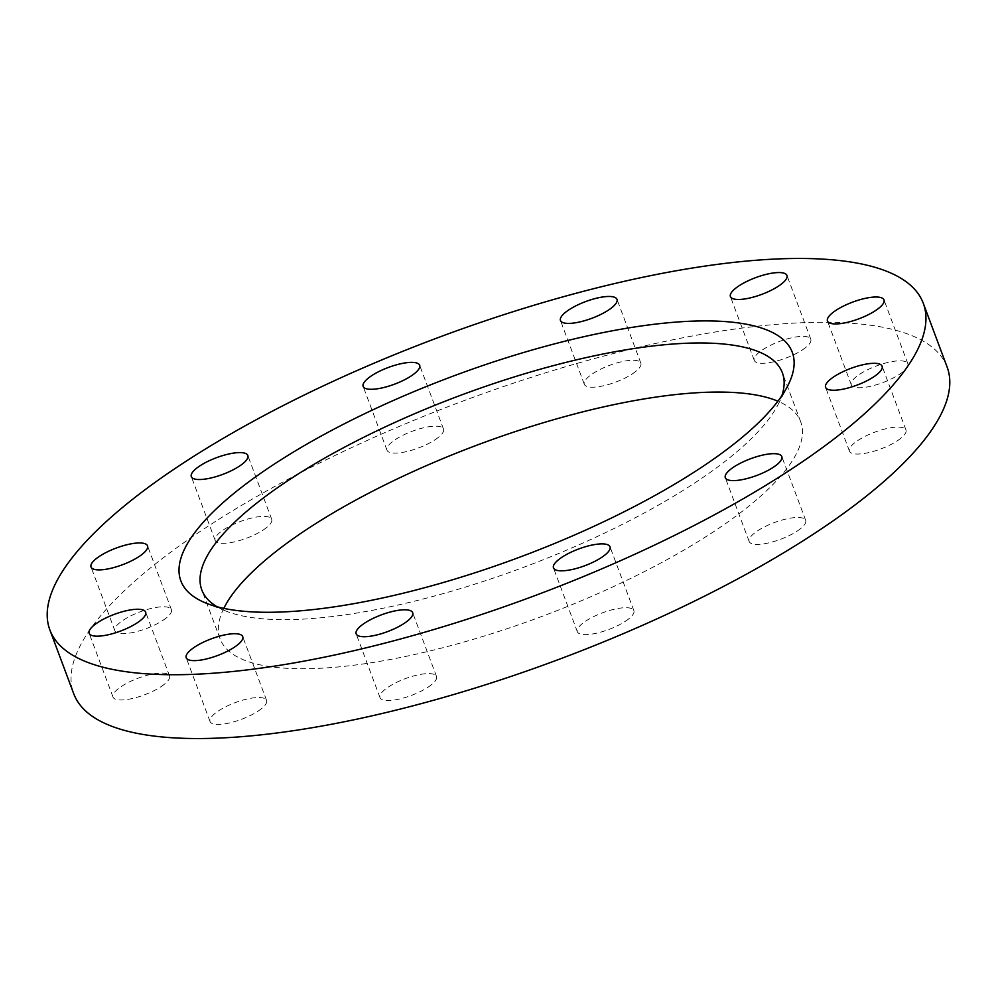 <?xml version="1.0" encoding="UTF-8"?>
<svg xmlns="http://www.w3.org/2000/svg" width="997" height="997" viewBox="0 0 997 997"><rect width="100%" height="100%" fill="white"/><g stroke="black" fill="none" stroke-linecap="round" stroke-linejoin="round"><path stroke-width="0.75" stroke-dasharray="4.99 3.74" d="M625.505 621.206A30.172 8.911 -20.5 0 0 633.855 610.6A30.172 8.911 -20.5 0 0 615.137 609.042A30.172 8.911 -20.5 0 0 585.688 621.131A30.172 8.911 -20.5 0 0 577.338 631.737A30.172 8.911 -20.5 0 0 596.044 633.294A30.172 8.911 -20.5 0 0 625.505 621.206M428.174 687.107A30.172 8.911 -20.5 0 0 436.524 676.502A30.172 8.911 -20.5 0 0 417.818 674.932A30.172 8.911 -20.5 0 0 388.356 687.02A30.172 8.911 -20.5 0 0 380.007 697.626A30.172 8.911 -20.5 0 0 398.725 699.196A30.172 8.911 -20.5 0 0 428.174 687.107M258.223 711.023A30.172 8.911 -20.5 0 0 266.573 700.417A30.172 8.911 -20.5 0 0 247.854 698.86A30.172 8.911 -20.5 0 0 218.405 710.948A30.172 8.911 -20.5 0 0 210.055 721.554A30.172 8.911 -20.5 0 0 228.762 723.112A30.172 8.911 -20.5 0 0 258.223 711.023M161.19 686.559A30.172 8.911 -20.5 0 0 169.527 675.954A30.172 8.911 -20.5 0 0 150.821 674.396A30.172 8.911 -20.5 0 0 121.36 686.484A30.172 8.911 -20.5 0 0 113.01 697.09A30.172 8.911 -20.5 0 0 131.729 698.648A30.172 8.911 -20.5 0 0 161.19 686.559M163.059 620.271A30.172 8.911 -20.5 0 0 171.409 609.666A30.172 8.911 -20.5 0 0 152.691 608.095A30.172 8.911 -20.5 0 0 123.229 620.184A30.172 8.911 -20.5 0 0 114.892 630.789A30.172 8.911 -20.5 0 0 133.598 632.36A30.172 8.911 -20.5 0 0 163.059 620.271M263.345 529.906A30.172 8.911 -20.5 0 0 271.695 519.3A30.172 8.911 -20.5 0 0 252.976 517.73A30.172 8.911 -20.5 0 0 223.527 529.818A30.172 8.911 -20.5 0 0 215.178 540.424A30.172 8.911 -20.5 0 0 233.884 541.994A30.172 8.911 -20.5 0 0 263.345 529.906M435.178 439.689A30.172 8.911 -20.5 0 0 443.515 429.084A30.172 8.911 -20.5 0 0 424.809 427.514A30.172 8.911 -20.5 0 0 395.348 439.602A30.172 8.911 -20.5 0 0 386.998 450.208A30.172 8.911 -20.5 0 0 405.717 451.778A30.172 8.911 -20.5 0 0 435.178 439.689M632.497 373.788A30.172 8.911 -20.5 0 0 640.847 363.182A30.172 8.911 -20.5 0 0 622.14 361.612A30.172 8.911 -20.5 0 0 592.679 373.701A30.172 8.911 -20.5 0 0 584.329 384.306A30.172 8.911 -20.5 0 0 603.048 385.876A30.172 8.911 -20.5 0 0 632.497 373.788M802.46 349.86A30.172 8.911 -20.5 0 0 810.798 339.254A30.172 8.911 -20.5 0 0 792.092 337.696A30.172 8.911 -20.5 0 0 762.63 349.785A30.172 8.911 -20.5 0 0 754.28 360.391A30.172 8.911 -20.5 0 0 772.999 361.948A30.172 8.911 -20.5 0 0 802.46 349.86M899.493 374.324A30.172 8.911 -20.5 0 0 907.843 363.718A30.172 8.911 -20.5 0 0 889.137 362.16A30.172 8.911 -20.5 0 0 859.676 374.249A30.172 8.911 -20.5 0 0 851.326 384.854A30.172 8.911 -20.5 0 0 870.045 386.412A30.172 8.911 -20.5 0 0 899.493 374.324M897.624 440.624A30.172 8.911 -20.5 0 0 905.974 430.019A30.172 8.911 -20.5 0 0 887.255 428.448A30.172 8.911 -20.5 0 0 857.794 440.549A30.172 8.911 -20.5 0 0 849.456 451.155A30.172 8.911 -20.5 0 0 868.163 452.713A30.172 8.911 -20.5 0 0 897.624 440.624M797.338 530.99A30.172 8.911 -20.5 0 0 805.688 520.384A30.172 8.911 -20.5 0 0 786.969 518.814A30.172 8.911 -20.5 0 0 757.508 530.903A30.172 8.911 -20.5 0 0 749.171 541.508A30.172 8.911 -20.5 0 0 767.877 543.078A30.172 8.911 -20.5 0 0 797.338 530.99M217.122 606.787A309.917 91.587 -20.5 0 0 225.945 611.074A309.917 91.587 -20.5 0 0 696.616 481.738A309.917 91.587 -20.5 0 0 778.046 404.645A309.917 91.587 -20.5 0 0 781.897 395.622M223.802 608.369A309.917 91.587 -20.5 0 0 220.138 638.94A309.917 91.587 -20.5 0 0 412.359 655.004A309.917 91.587 -20.5 0 0 714.974 530.815A309.917 91.587 -20.5 0 0 800.716 421.868A309.917 91.587 -20.5 0 0 777.897 401.205M947.15 367.12A466.247 137.785 -20.5 0 0 657.958 342.943A466.247 137.785 -20.5 0 0 202.703 529.781A466.247 137.785 -20.5 0 0 73.703 693.688M633.855 610.6L610.002 546.792M436.524 676.502L412.671 612.694M266.573 700.417L242.72 636.609M169.527 675.954L145.674 612.146M171.409 609.666L147.544 545.845M271.695 519.3L247.829 455.492M443.515 429.084L419.662 365.263M640.847 363.182L616.993 299.374M810.798 339.254L786.945 275.446M907.843 363.718L883.99 299.91M905.974 430.019L882.108 366.211M805.688 520.384L781.822 456.576M800.716 421.868L782.371 372.791M778.046 404.645L787.73 385.851M225.945 611.074L206.304 603.235M220.138 638.94L201.78 589.85M749.171 541.508L725.305 477.7M849.456 451.155L825.591 387.335M851.326 384.854L827.473 321.046M754.28 360.391L730.427 296.583M584.329 384.306L560.476 320.498M386.998 450.208L363.145 386.4M215.178 540.424L191.312 476.616M114.892 630.789L91.026 566.981M113.01 697.09L89.157 633.282M210.055 721.554L186.202 657.746M380.007 697.626L356.153 633.818M577.338 631.737L553.485 567.916"/><path stroke-width="1.5" d="M601.652 557.398A30.172 8.911 -20.5 0 0 610.002 546.792A30.172 8.911 -20.5 0 0 591.283 545.222A30.172 8.911 -20.5 0 0 561.822 557.311A30.172 8.911 -20.5 0 0 553.485 567.916A30.172 8.911 -20.5 0 0 572.191 569.486A30.172 8.911 -20.5 0 0 601.652 557.398M404.321 623.299A30.172 8.911 -20.5 0 0 412.671 612.694A30.172 8.911 -20.5 0 0 393.952 611.124A30.172 8.911 -20.5 0 0 364.503 623.212A30.172 8.911 -20.5 0 0 356.153 633.818A30.172 8.911 -20.5 0 0 374.86 635.388A30.172 8.911 -20.5 0 0 404.321 623.299M234.37 647.215A30.172 8.911 -20.5 0 0 242.72 636.609A30.172 8.911 -20.5 0 0 224.001 635.052A30.172 8.911 -20.5 0 0 194.54 647.14A30.172 8.911 -20.5 0 0 186.202 657.746A30.172 8.911 -20.5 0 0 204.908 659.304A30.172 8.911 -20.5 0 0 234.37 647.215M137.324 622.751A30.172 8.911 -20.5 0 0 145.674 612.146A30.172 8.911 -20.5 0 0 126.955 610.588A30.172 8.911 -20.5 0 0 97.507 622.676A30.172 8.911 -20.5 0 0 89.157 633.282A30.172 8.911 -20.5 0 0 107.863 634.84A30.172 8.911 -20.5 0 0 137.324 622.751M139.206 556.451A30.172 8.911 -20.5 0 0 147.544 545.845A30.172 8.911 -20.5 0 0 128.837 544.287A30.172 8.911 -20.5 0 0 99.376 556.376A30.172 8.911 -20.5 0 0 91.026 566.981A30.172 8.911 -20.5 0 0 109.745 568.552A30.172 8.911 -20.5 0 0 139.206 556.451M239.492 466.098A30.172 8.911 -20.5 0 0 247.829 455.492A30.172 8.911 -20.5 0 0 229.123 453.922A30.172 8.911 -20.5 0 0 199.662 466.01A30.172 8.911 -20.5 0 0 191.312 476.616A30.172 8.911 -20.5 0 0 210.031 478.186A30.172 8.911 -20.5 0 0 239.492 466.098M411.312 375.869A30.172 8.911 -20.5 0 0 419.662 365.263A30.172 8.911 -20.5 0 0 400.956 363.706A30.172 8.911 -20.5 0 0 371.495 375.794A30.172 8.911 -20.5 0 0 363.145 386.4A30.172 8.911 -20.5 0 0 381.863 387.958A30.172 8.911 -20.5 0 0 411.312 375.869M608.644 309.98A30.172 8.911 -20.5 0 0 616.993 299.374A30.172 8.911 -20.5 0 0 598.275 297.804A30.172 8.911 -20.5 0 0 568.826 309.893A30.172 8.911 -20.5 0 0 560.476 320.498A30.172 8.911 -20.5 0 0 579.182 322.068A30.172 8.911 -20.5 0 0 608.644 309.98M778.595 286.052A30.172 8.911 -20.5 0 0 786.945 275.446A30.172 8.911 -20.5 0 0 768.238 273.888A30.172 8.911 -20.5 0 0 738.777 285.977A30.172 8.911 -20.5 0 0 730.427 296.583A30.172 8.911 -20.5 0 0 749.146 298.14A30.172 8.911 -20.5 0 0 778.595 286.052M875.64 310.516A30.172 8.911 -20.5 0 0 883.99 299.91A30.172 8.911 -20.5 0 0 865.271 298.352A30.172 8.911 -20.5 0 0 835.81 310.441A30.172 8.911 -20.5 0 0 827.473 321.046A30.172 8.911 -20.5 0 0 846.179 322.604A30.172 8.911 -20.5 0 0 875.64 310.516M873.771 376.816A30.172 8.911 -20.5 0 0 882.108 366.211A30.172 8.911 -20.5 0 0 863.402 364.64A30.172 8.911 -20.5 0 0 833.941 376.729A30.172 8.911 -20.5 0 0 825.591 387.335A30.172 8.911 -20.5 0 0 844.309 388.905A30.172 8.911 -20.5 0 0 873.771 376.816M773.473 467.182A30.172 8.911 -20.5 0 0 781.822 456.576A30.172 8.911 -20.5 0 0 763.116 455.006A30.172 8.911 -20.5 0 0 733.655 467.095A30.172 8.911 -20.5 0 0 725.305 477.7A30.172 8.911 -20.5 0 0 744.024 479.27A30.172 8.911 -20.5 0 0 773.473 467.182M781.897 395.622A309.917 91.587 -20.5 0 0 782.371 372.791A309.917 91.587 -20.5 0 0 590.137 356.714A309.917 91.587 -20.5 0 0 287.535 480.903A309.917 91.587 -20.5 0 0 201.78 589.85A309.917 91.587 -20.5 0 0 217.122 606.787M777.897 401.205A309.917 91.587 -20.5 0 0 305.88 529.993A309.917 91.587 -20.5 0 0 223.802 608.369M701.975 467.032A326.368 96.447 -20.5 0 0 787.73 385.851A326.368 96.447 -20.5 0 0 633.942 327.078A326.368 96.447 -20.5 0 0 271.159 466.16A326.368 96.447 -20.5 0 0 206.304 603.235A326.368 96.447 -20.5 0 0 701.975 467.032M49.85 629.88L73.703 693.688A466.247 137.785 -20.5 0 0 362.896 717.865A466.247 137.785 -20.5 0 0 818.151 531.027A466.247 137.785 -20.5 0 0 947.15 367.12L923.297 303.312A466.247 137.785 -20.5 0 0 634.104 279.135A466.247 137.785 -20.5 0 0 178.849 465.973A466.247 137.785 -20.5 0 0 49.85 629.88A466.247 137.785 -20.5 0 0 339.042 654.057A466.247 137.785 -20.5 0 0 794.297 467.219A466.247 137.785 -20.5 0 0 923.297 303.312"/></g></svg>
